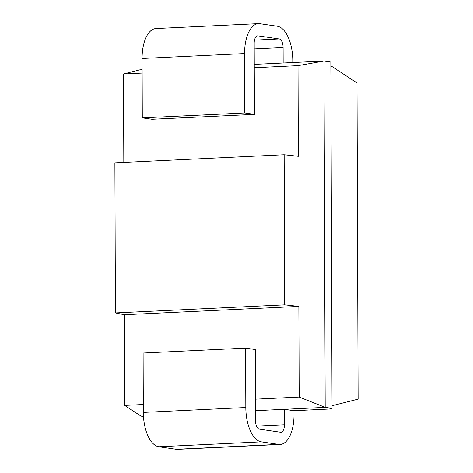 <?xml version="1.0" encoding="UTF-8"?>
<svg xmlns="http://www.w3.org/2000/svg" width="473" height="473" viewBox="0 0 473 473"><rect width="100%" height="100%" fill="white"/><g stroke="black" fill="none" stroke-linecap="round" stroke-linejoin="round"><path stroke-width="0.71" d="M245.812 407.519A32.211 15.367 87.3 0 0 261.35 441.865L278.709 444.384A32.211 15.367 87.3 0 0 280.134 444.454L177.641 449.35A32.211 15.367 -92.7 0 1 176.216 449.279L158.857 446.76A32.211 15.367 -92.7 0 1 143.319 412.415L245.812 407.519L245.605 348.128L255.249 349.529L255.497 420.556A8.053 3.843 -92.7 0 0 259.381 429.141L280.595 432.227A8.053 3.843 -92.7 0 0 280.95 432.245A8.053 3.843 -92.7 0 0 284.421 424.76L284.368 409.311L325.188 407.359L323.981 61.047L330.84 62.046L332.046 408.359L325.188 407.359L299.178 397.06L255.42 399.147M292.799 62.537L292.787 60.585A32.211 15.367 87.3 0 0 277.249 26.24L259.896 23.721A32.211 15.367 87.3 0 0 258.471 23.65A32.211 15.367 87.3 0 0 244.576 53.579L244.783 112.97L254.427 114.371L254.178 43.345A8.053 3.843 -92.7 0 1 257.649 35.859A8.053 3.843 -92.7 0 1 258.01 35.877L279.224 38.963A8.053 3.843 -92.7 0 1 283.108 47.548L283.161 62.998L323.981 61.047L298.02 65.641L298.339 156.309L284.161 154.754L284.687 304.837L298.859 306.392L299.178 397.06M332.005 408.359L332.005 408.897L294.011 410.712L284.368 409.311L255.461 410.688M143.431 416.039L141.055 416.157L124.659 405.396L124.34 314.728L115.412 312.919L114.886 162.836L284.161 154.754M143.289 404.504L124.659 405.396M283.161 62.998L254.255 64.381M294.011 410.712L294.023 414.525A32.211 15.367 87.3 0 1 280.134 444.454M143.319 412.415L143.112 353.024L245.605 348.128M254.427 114.371L151.934 119.267L142.29 117.866L142.083 58.475A32.211 15.367 -92.7 0 1 155.978 28.546L258.471 23.65M332.046 408.359L329.852 408.459L332.005 408.897M143.455 416.506L141.055 416.157M142.125 69.732L139.848 69.844L123.5 73.977L123.808 162.41M330.852 65.777L357.009 82.941L358.114 399.129L332.034 405.722M298.02 65.641L254.267 67.728M142.137 73.084L123.5 73.977M284.687 304.837L115.412 312.919M298.859 306.392L124.34 314.728M244.783 112.97L142.29 117.866M284.421 424.76L256.514 426.09M283.108 47.548L254.196 48.926M158.857 446.76L261.35 441.865M176.216 449.279L278.709 444.384M142.083 58.475L244.576 53.579M258.01 35.877L257.3 35.913M279.224 38.963L254.498 40.14"/></g></svg>
